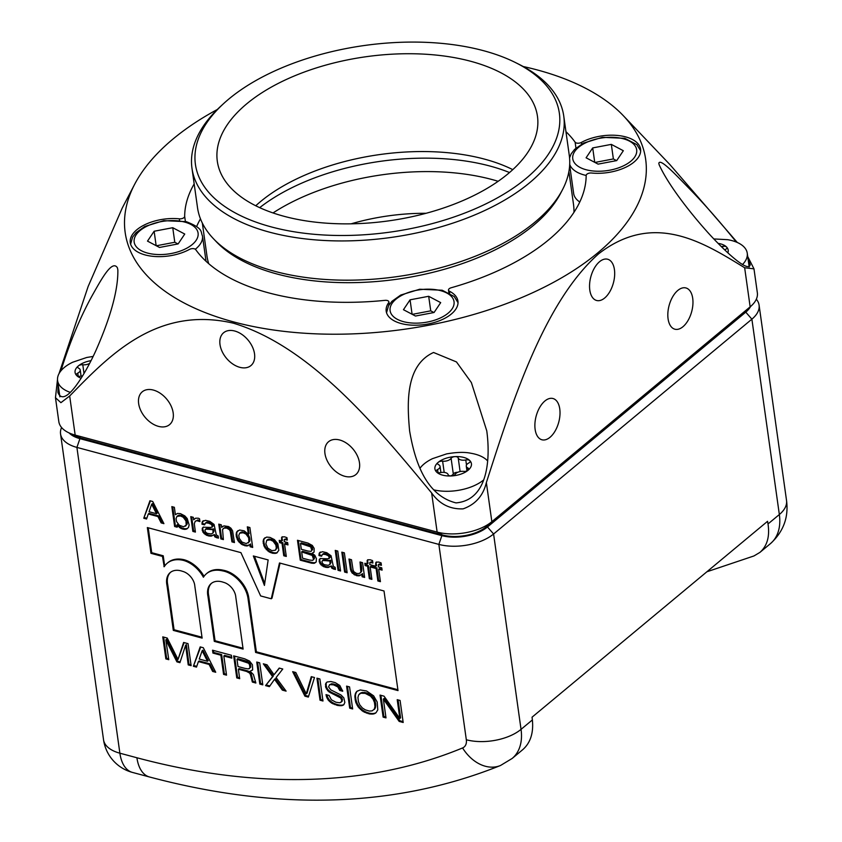 <?xml version="1.0" encoding="UTF-8"?>
<svg xmlns="http://www.w3.org/2000/svg" width="842" height="842" viewBox="0 0 842 842"><rect width="100%" height="100%" fill="white"/><g stroke="black" fill="none" stroke-linecap="round" stroke-linejoin="round"><path stroke-width="1.26" d="M69.16 432.977A32.933 16.882 -8 0 0 79.916 438.65L441.871 535.638L438.861 544.395L76.906 447.407L79.916 438.65M750.548 306.541A32.933 16.882 172 0 1 745.77 312.15L487.476 526.976A32.933 16.882 172 0 1 441.871 535.638M347.146 572.749L344.357 552.836L341.82 552.163L344.62 572.065L347.146 572.749M340.568 570.981L337.768 551.078L335.242 550.394L338.031 570.308L340.568 570.981M307.993 543.101L297.479 540.28L300.278 560.183L311.719 563.203L314.455 563.256L316.213 561.846L316.382 558.625L314.834 555.288L312.066 553.247L314.066 552.12L314.161 548.395L312.319 545.437L307.993 543.101M284.596 536.828L281.944 536.943L281.691 541.006L279.239 540.343L279.555 542.648L282.017 543.311L283.765 555.762L286.291 556.436L284.543 543.985L287.975 544.911L287.659 542.595L284.217 541.68L284.27 539.448L287.301 540.09L286.964 537.68L284.596 536.828M249.885 527.524L247.306 526.839L248.348 534.238L244.169 530.828L239.602 530.018L236.728 531.902L236.192 535.986L237.991 540.743L241.717 544.427L246.422 545.995L249.8 544.585L250.106 546.742L252.684 547.437L249.885 527.524M174.357 507.294L171.831 506.61L174.631 526.513L177.157 527.197L176.852 525.04L181.083 528.534L184.303 529.376L186.777 528.997L188.503 527.429L189.145 524.924L187.24 518.588L184.819 515.893L180.441 513.631L177.536 513.431L175.399 514.694L174.357 507.294M152.718 501.495L149.929 500.748L143.761 518.24L146.571 518.998L148.297 513.978L157.938 516.556L161.148 522.903L163.916 523.65L152.718 501.495M378.732 562.056L376.079 562.161L375.806 566.224L373.343 565.561L373.669 567.866L376.121 568.529L377.879 580.98L380.426 581.664L378.679 569.213L382.089 570.129L381.763 567.813L378.353 566.908L378.405 564.677L381.415 565.308L381.079 562.898L378.732 562.056M370.185 559.762L367.544 559.877L367.28 563.94L364.828 563.277L365.154 565.592L367.607 566.245L369.354 578.696L371.89 579.37L370.133 566.929L373.574 567.845L373.248 565.54L369.817 564.614L369.87 562.382L372.901 563.024L372.553 560.614L370.185 559.762M326.791 552.699L322.497 551.699L319.423 552.847L318.95 555.531L321.57 556.225L322.581 554.225L325.465 554.499L328.327 555.773L329.422 557.709L327.948 558.804L320.171 558.541L319.213 559.846L319.971 563.624L323.538 566.634L327.275 567.54L330.727 566.15L332.043 568.361L335.463 569.466L335.158 567.34L333.348 566.34L331.064 555.773L326.791 552.699M269.956 537.396L266.63 537.091L263.714 539.038L263.104 541.553L264.251 546.647L269.082 551.878L272.619 553.257L276.618 553.12L278.828 550.352L277.849 543.858L274.397 539.606L269.956 537.396M209.805 521.356L205.49 520.345L202.406 521.493L201.964 524.177L204.585 524.882L205.585 522.882L208.469 523.145L211.342 524.419L212.437 526.524L210.963 527.46L203.185 527.187L202.227 528.502L202.985 532.281L206.553 535.291L210.279 536.196L213.742 534.796L215.057 537.017L218.478 538.122L218.173 535.986L216.331 534.986L214.068 524.429L209.805 521.356M198.396 518.219L195.607 518.198L193.66 519.809L193.302 517.314L190.776 516.641L192.85 531.397L195.407 532.081L194.302 523.766L195.144 521.44L196.712 520.651L199.943 521.587L199.543 518.777L198.396 518.219M228.582 526.555L223.919 525.861L221.646 527.376L221.288 524.819L218.783 524.145L220.857 538.901L223.383 539.585L222.551 529.523L224.046 528.092L226.782 528.102L229.487 529.765L230.319 531.439L231.929 541.869L234.455 542.553L232.571 530.765L230.918 528.197L228.582 526.555M351.493 559.709L348.967 559.025L350.483 569.508L351.956 572.781L356.776 575.707L359.513 575.739L361.776 574.255L362.134 576.759L364.639 577.433L362.565 562.677L360.029 561.993L360.871 572.055L359.376 573.486L356.64 573.476L353.956 571.813L353.093 570.108L351.493 559.709M264.43 585.432L268.145 559.93L253.337 555.962L264.43 585.432M248.053 598.778A25.46 16.829 -129.8 0 0 222.477 570.855L223.246 570.223A25.46 16.829 -129.8 0 1 248.811 598.146L248.053 598.778L255.6 652.434L398.013 690.598L384.015 590.979L279.481 562.972L271.261 598.778L260.641 595.936L240.917 552.636L147.339 527.555L150.96 553.32L162.474 556.415L164.201 566.729A32.364 21.408 -129.8 0 1 167.253 563.193L168.011 562.561A32.364 21.408 -129.8 0 1 184.03 559.719L183.261 560.351A32.364 21.408 -129.8 0 0 167.253 563.193M222.477 570.855A32.364 21.408 -129.8 0 0 206.469 573.707A32.364 21.408 -129.8 0 0 203.417 577.233A25.428 16.819 -129.8 0 0 183.261 560.351M235.792 597.052A12.977 8.578 -129.8 0 0 223.54 582.327A20.734 13.714 -129.8 0 0 211.216 583.527A20.734 13.714 -129.8 0 0 207.995 596.515L214.3 641.372L243.106 649.087L235.792 597.052M194.818 586.074A12.977 8.578 -129.8 0 0 182.556 571.339A20.734 13.714 -129.8 0 0 170.231 572.549A20.734 13.714 -129.8 0 0 167.011 585.537L173.315 630.384L202.122 638.11L194.818 586.074M366.565 690.987L360.25 689.945L356.882 691.345L354.871 695.66L355.692 702.133L358.124 706.87L363.165 711.553L369.659 713.995L373.922 713.9L376.016 712.774L377.784 709.838L377.184 701.975L373.627 695.829L366.565 690.987M335.2 682.609L330.895 681.525L327.085 682.009L325.759 683.388L325.738 687.461L328.969 691.861L340.621 697.955L341.715 700.197L341.515 701.744L339.642 702.786L335.895 702.217L331.401 699.807L329.138 695.481L326.012 694.639L326.549 696.86L328.159 699.976L331.632 703.133L337.684 705.47L342.084 705.617L343.841 704.712L344.852 702.396L343.82 697.892L341.01 694.987L330.853 689.903L328.569 686.872L329.632 684.641L333.569 684.851L337.81 686.935L339.747 690.451L342.726 691.25L339.81 685.483L335.2 682.609M352.651 708.953L349.556 686.914L346.599 686.125L349.693 708.164L352.651 708.953M322.981 701.007L319.886 678.968L316.929 678.168L320.023 700.207L322.981 701.007M295.816 672.516L292.658 671.674L304.92 696.166L308.351 697.081L314.487 677.515L311.266 676.652L306.267 693.84L295.816 672.516M282.765 669.022L279.207 668.064L274.039 674.726L267.019 664.801L263.325 663.812L272.587 676.631L265.556 685.62L269.377 686.64L274.545 679.305L282.333 690.114L286.101 691.124L276.092 677.547L282.765 669.022M262.788 684.872L259.694 662.833L256.736 662.044L259.831 684.083L262.788 684.872M244.685 658.812L233.666 655.865L236.77 677.905L239.696 678.684L238.37 669.222L246.506 671.4L249.485 672.979L250.369 674.421L252.389 682.083L255.852 683.02L253.421 674.558L250.137 671.263L252.684 669.8L252.411 664.748L249.527 661.054L244.685 658.812M231.403 655.255L212.531 650.203L212.942 653.087L220.878 655.213L223.572 674.368L226.53 675.158L223.835 656.013L231.803 658.139L231.403 655.255M203.301 647.73L200.196 646.898L193.376 666.275L196.502 667.106L198.407 661.58L209.09 664.443L212.647 671.442L215.72 672.263L203.301 647.73M167.232 638.057L162.769 636.868L165.863 658.907L168.779 659.686L165.811 639.899L176.915 661.865L179.914 662.665L185.619 645.214L188.219 664.896L191.134 665.675L188.029 643.635L183.619 642.457L178.02 659.433L167.232 638.057M384.026 696.155L380.026 695.082L383.121 717.121L386.004 717.889L383.363 699.092L399.171 721.415L403.181 722.489L400.087 700.46L397.203 699.681L399.845 718.479L384.026 696.155M61.582 427.525A39.521 20.25 -8 0 0 60.561 433.956A39.521 20.25 -8 0 0 76.906 447.407L119.88 753.201L136.909 757.758A804.573 532.07 50.2 0 0 462.574 747.949A13.177 8.715 50.2 0 0 466.321 739.76A39.521 20.25 -8 0 0 521.04 729.361L493.591 533.996L751.885 319.171A39.521 20.25 172 0 0 759.084 305.12L786.533 500.474A39.521 20.25 172 0 1 779.345 514.536L751.885 319.171L745.77 312.15M786.533 500.474C788.754 517.377 783.397 531.765 770.451 543.627L759.894 552.415C767.188 545.984 769.893 536.501 768.009 523.956L767.567 521.303L532.06 717.184L532.376 719.931C533.66 732.982 530.439 742.897 522.714 749.685L512.157 758.463A52.688 34.848 50.2 0 0 521.04 729.361L532.376 719.931M487.476 526.976L493.591 533.996A39.521 20.25 172 0 1 438.861 544.395L466.321 739.76M759.894 552.415L753.958 555.952L706.88 571.781M756.327 299.215A39.521 20.25 172 0 1 759.084 305.12M202.143 650.771L199.249 659.054L207.479 661.265L202.143 650.771L202.901 650.14L208.237 660.633L207.479 661.265M236.981 659.307L237.991 666.517L244.906 668.369L248.285 668.916L249.958 667.885L249.506 664.527L248.474 663.191L236.981 659.307L237.739 658.676L244.538 660.496L243.78 661.128M249.958 667.885L249.179 668.737M250.716 667.253L250.8 665.706L250.042 666.338M250.8 665.706L250.032 666.264M250.79 665.633L250.274 663.896L249.506 664.527M250.274 663.896L249.232 662.559L248.474 663.191M249.232 662.559L248.422 663.149M249.179 662.517L248.074 661.812L247.306 662.443M248.074 661.812L246.527 661.128L245.769 661.759M246.527 661.128L244.538 660.496M365.207 693.376L360.755 693.229L358.629 694.924L357.934 697.544L358.418 701.639L359.797 704.901L362.386 707.985L365.323 709.859L369.364 711.069L372.143 710.869L374.269 709.164L374.953 706.575L374.469 702.481L373.101 699.218L370.48 696.092L365.207 693.376L365.965 692.745L364.27 692.419L363.502 693.05M364.27 692.419L362.028 692.987M362.786 692.356L360.755 693.229M361.513 692.598L359.702 693.766M360.46 693.134L359.376 694.019M374.28 709.448L375.027 708.532L374.269 709.164M375.027 708.532L375.5 707.354L374.743 707.985M375.5 707.354L375.721 705.943L374.953 706.575M375.721 705.943L375.658 704.238L374.9 704.87M375.658 704.238L375.606 703.659L374.848 704.291M375.606 703.659L375.237 701.849L374.469 702.481M375.237 701.849L374.648 700.144L373.89 700.776M374.648 700.144L373.859 698.586L373.101 699.218M373.859 698.586L372.848 697.134L372.09 697.765M372.848 697.134L371.732 697.323M372.49 696.692L371.238 695.46L370.48 696.092M371.238 695.46L369.849 694.439L369.091 695.071M369.849 694.439L368.333 693.597L367.575 694.229M368.333 693.597L366.659 692.955L365.902 693.587M366.659 692.955L365.965 692.745M212.921 529.481L205.764 529.186L204.901 530.26L205.606 532.112L207.311 533.365L211.216 533.975L213.026 532.965L212.921 529.481L213.679 528.85L211.637 529.65M212.395 529.018L211.447 529.618M212.205 528.986L210.195 529.555M210.963 528.923L207.69 528.502L206.932 529.134M207.69 528.502L205.764 529.186M206.522 528.555L205.448 529.25M213.247 531.765L214.005 531.134L213.026 532.965M214.005 531.134L213.679 528.85M329.906 560.835L322.749 560.53L321.897 561.603L322.591 563.456L324.307 564.719L328.201 565.329L330.011 564.308L329.906 560.835L330.674 560.204L328.622 560.993M329.38 560.362L328.433 560.972M329.201 560.34L327.191 560.898M327.948 560.267L324.696 559.856L323.938 560.488M324.696 559.856L322.749 560.53M323.507 559.898L322.433 560.593M330.232 563.119L330.99 562.488L330.011 564.308M330.99 562.488L330.674 560.204M301.678 551.868L302.562 558.193L309.53 560.056L312.487 560.362L313.571 559.425L312.256 555.446L301.678 551.868L302.436 551.236L310.235 553.32L309.477 553.952M313.571 559.425L312.866 560.277M314.329 558.793L314.371 557.625L313.613 558.257M314.371 557.625L313.866 555.962L313.108 556.594M313.866 555.962L313.013 554.815L312.256 555.446M313.013 554.815L311.845 553.973L311.077 554.604M311.845 553.973L310.235 553.32M180.514 515.967L176.967 516.367L176.062 518.619L176.546 521.577L179.272 525.25L183.545 526.787L186.198 525.197L185.966 520.935L183.24 517.251L180.514 515.967L181.272 515.336L178.988 515.725M179.746 515.093L177.746 515.904M178.504 515.272L176.967 516.367M186.198 525.197L185.545 526.134M186.956 524.566L187.208 523.282L186.45 523.913M187.208 523.282L187.124 521.998L186.366 522.629M187.124 521.998L186.724 520.303L185.966 520.935M186.724 520.303L186.008 518.798L185.251 519.43M186.008 518.798L185.219 517.746L184.451 518.377M185.219 517.746L183.998 516.62L183.24 517.251M183.998 516.62L182.577 515.809L181.819 516.441M182.577 515.809L181.272 515.336M243.201 532.765L239.686 533.175L238.781 535.417L239.265 538.375L241.959 542.048L246.243 543.585L248.906 542.006L248.685 537.764L245.959 534.06L243.201 532.765L243.97 532.133L241.675 532.523M242.443 531.891L240.444 532.702M241.201 532.07L239.686 533.175M248.906 542.006L248.264 542.943M249.674 541.374L249.927 540.09L249.169 540.722M249.927 540.09L249.842 538.806L249.074 539.438M249.842 538.806L249.442 537.133L248.685 537.764M249.442 537.133L248.727 535.607L247.958 536.238M248.727 535.607L247.927 534.554L247.169 535.186M247.927 534.554L246.717 533.428L245.959 534.06M246.717 533.428L245.296 532.618L244.538 533.249M245.296 532.618L243.97 532.133M270.303 539.88L266.725 540.322L265.861 543.89L267.819 548.184L271.819 550.657L275.408 550.215L276.313 547.995L275.839 544.963L273.092 541.206L270.303 539.88L271.071 539.248L268.777 539.648M269.545 539.017L267.546 539.817M268.303 539.185L266.725 540.322M276.06 549.279L275.408 550.215M276.818 548.647L277.071 547.363L276.313 547.995M277.071 547.363L277.007 546.037L276.239 546.668M277.007 546.037L276.608 544.332L275.839 544.963M276.608 544.332L275.892 542.837L275.123 543.469M275.892 542.837L275.06 541.701L274.303 542.332M275.06 541.701L273.85 540.575L273.092 541.206M273.85 540.575L272.419 539.733L271.661 540.364M272.419 539.733L271.071 539.248M151.686 504.232L149.066 511.715L156.475 513.704L151.686 504.232L152.444 503.6L157.244 513.073L156.475 513.704M300.499 543.511L301.31 549.279L308.035 551.078L310.972 551.363L311.824 550.384L310.666 546.879L300.499 543.511L301.257 542.879L308.561 544.827L307.804 545.458M311.824 550.384L311.214 551.278M312.582 549.752L312.592 548.668L311.824 549.3M312.592 548.668L312.035 547.047L311.277 547.679M312.035 547.047L311.424 546.247L310.666 546.879M311.424 546.247L310.203 545.437L309.446 546.069M310.203 545.437L308.561 544.827M380.9 695.313L383.878 716.489L385.889 717.026M383.363 699.092L384.12 698.46L399.929 720.784L403.055 721.626M398.077 699.923L400.603 717.847L399.845 718.479M383.878 716.489L383.121 717.121M399.929 720.784L399.171 721.415M163.653 637.099L166.621 658.276L165.863 658.907M166.621 658.276L168.642 658.812M176.915 661.865L177.673 661.233L166.569 639.267L165.811 639.899M177.673 661.233L180.167 661.896M188.219 664.896L188.976 664.264L186.377 644.583L185.619 645.214M188.976 664.264L191.008 664.801M184.124 642.593L178.02 659.433M200.691 647.024L193.376 666.275M194.134 665.643L196.765 666.348M209.09 664.443L209.858 663.812L199.165 660.949L198.407 661.58M209.858 663.812L213.405 670.811L212.647 671.442M213.405 670.811L215.236 671.295M213.415 650.434L213.7 652.455L212.942 653.087M213.7 652.455L221.646 654.581L220.878 655.213M221.646 654.581L224.33 673.737L223.572 674.368M224.33 673.737L226.414 674.295M231.687 657.276L224.603 655.371L223.835 656.013M234.55 656.097L237.528 677.273L236.77 677.905M237.528 677.273L239.581 677.821M246.506 671.4L247.264 670.769L239.128 668.59L238.37 669.222M247.264 670.769L249.043 671.463L248.274 672.095M249.043 671.463L250.242 672.348L249.485 672.979M250.242 672.348L249.558 673.074M250.327 672.442L251.137 673.789L250.369 674.421M251.137 673.789L251.747 675.747L250.99 676.379M251.747 675.747L252.789 680.515L252.032 681.146M252.789 680.515L253.147 681.452L252.389 682.083M253.147 681.452L255.315 682.041M251.116 670.6L252.337 670.253M257.62 662.286L260.588 683.451L259.831 684.083M260.588 683.451L262.672 684.009M279.428 668.127L274.039 674.726M264.83 664.212L273.345 676L272.587 676.631M273.345 676L265.556 685.62M266.314 684.988L269.872 685.935M282.333 690.114L283.091 689.482L275.302 678.673L274.545 679.305M283.091 689.482L285.333 690.082M293.911 672L305.678 695.534L304.92 696.166M305.678 695.534L308.593 696.313M311.803 676.8L307.035 693.208L306.267 693.84M317.802 678.41L320.781 699.576L320.023 700.207M320.781 699.576L322.854 700.134M347.483 686.356L350.461 707.533L349.693 708.164M350.461 707.533L352.535 708.09M327.075 682.009L325.759 683.388M326.517 682.757L325.444 684.704M326.201 684.072L326.243 685.683L325.486 686.314M326.243 685.683L326.496 686.83L325.738 687.461M326.496 686.83L327.191 688.472L326.422 689.103M327.191 688.472L328.233 689.914L327.475 690.545M328.233 689.914L327.748 690.808M328.506 690.177L329.727 691.229L328.969 691.861M329.727 691.229L331.274 692.219L330.517 692.85M331.274 692.219L333.127 693.155L332.369 693.787M333.127 693.155L338.442 695.513L337.674 696.145M338.442 695.513L340.094 696.376L339.337 697.008M340.094 696.376L341.378 697.323L340.621 697.955M341.378 697.323L341.852 697.934L341.094 698.565M341.852 697.934L342.473 699.565L341.715 700.197M342.473 699.565L341.736 700.376M342.494 699.744L341.515 701.744M342.273 701.112L340.6 702.565M326.97 694.903L327.317 696.229L326.549 696.86M327.317 696.229L328.001 697.871L327.243 698.502M328.001 697.871L328.917 699.344L328.159 699.976M328.917 699.344L330.075 700.691L329.317 701.323M330.075 700.691L331.074 701.565L330.306 702.196M331.074 701.565L332.39 702.502L331.632 703.133M332.39 702.502L333.916 703.333L333.158 703.975M333.916 703.333L335.59 704.028L334.832 704.659M335.59 704.028L337.442 704.596L336.684 705.228M337.442 704.596L338.442 704.838L337.684 705.47M338.442 704.838L340.105 705.122L339.347 705.754M340.105 705.122L341.589 705.175L340.831 705.807M341.589 705.175L342.841 704.986L342.084 705.617M342.841 704.986L343.894 704.586L343.136 705.217M330.39 684.462L329.632 684.641M331.148 683.83L332.527 683.841L331.769 684.472M332.527 683.841L334.327 684.22L333.569 684.851M334.327 684.22L335.716 684.672L334.958 685.304M335.716 684.672L337.316 685.409L336.558 686.041M337.316 685.409L338.568 686.304L337.81 686.935M338.568 686.304L338.126 687.261M338.884 686.63L339.915 688.093L339.158 688.724M339.915 688.093L340.505 689.819L339.747 690.451M340.505 689.819L342.536 690.356M357.376 690.987L356.229 692.04M356.987 691.408L355.566 693.071M356.324 692.44L355.113 694.271M355.871 693.64L354.871 695.66M355.629 695.029L354.819 697.239M355.577 696.608L355.734 698.344L354.977 698.976M355.734 698.344L355.998 699.765L355.24 700.397M355.998 699.765L356.45 701.502L355.692 702.133M356.45 701.502L357.103 703.175L356.345 703.807M357.103 703.175L357.913 704.743L357.155 705.375M357.913 704.743L358.881 706.238L358.124 706.87M358.881 706.238L360.029 707.659L359.26 708.29M360.029 707.659L361.155 708.827L360.397 709.459M361.155 708.827L362.481 709.953L361.723 710.585M362.481 709.953L363.923 710.922L363.165 711.553M363.923 710.922L365.449 711.764L364.691 712.395M365.449 711.764L367.08 712.469L366.323 713.1M367.08 712.469L368.817 713.006L368.049 713.637M368.817 713.006L370.427 713.363L369.659 713.995M370.427 713.363L372.006 713.542L371.248 714.174M372.006 713.542L373.427 713.521L372.669 714.153M373.427 713.521L374.679 713.269L373.922 713.9M374.679 713.269L375.806 712.806L375.048 713.437M170.621 572.244A20.734 13.714 -129.8 0 0 167.769 584.906L167.011 585.537M167.769 584.906L174.073 629.753L173.315 630.384M174.073 629.753L202.006 637.236M211.605 583.222A20.734 13.714 -129.8 0 0 208.753 595.883L207.995 596.515M208.753 595.883L215.057 640.741L214.3 641.372M215.057 640.741L242.98 648.224M280.06 563.119L272.019 598.146L271.261 598.778M148.224 527.797L151.718 552.689L150.96 553.32M151.718 552.689L163.243 555.783L162.474 556.415M164.643 566.056L163.916 566.655M163.243 555.783L164.674 566.003M204.017 576.328A25.428 16.819 -129.8 0 0 184.03 559.719M223.246 570.223A32.364 21.408 -129.8 0 0 207.227 573.065L206.469 573.707M248.811 598.146L256.357 651.803L255.6 652.434M256.357 651.803L397.887 689.724M254.452 556.257L264.714 583.517M349.84 559.267L350.935 567.055L350.177 567.687M350.935 567.055L351.24 568.876L350.483 569.508M351.24 568.876L351.609 570.181L350.851 570.813M351.609 570.181L351.051 571.255M351.809 570.623L352.714 572.139L351.956 572.781M352.714 572.139L353.261 572.771L352.503 573.402M353.261 572.771L354.661 573.897L353.893 574.528M354.661 573.897L355.629 574.423L354.861 575.054M355.629 574.423L357.145 574.981L356.387 575.612M357.145 574.981L356.776 575.707M357.534 575.075L359.008 575.254L358.239 575.886M359.008 575.254L360.271 575.107L359.513 575.739M360.271 575.107L359.797 575.654M360.555 575.023L361.428 574.581M362.134 576.759L362.891 576.128L362.534 573.612L361.776 574.255M362.891 576.128L364.512 576.559M360.913 562.235L361.85 568.866L361.092 569.497M361.85 568.866L361.155 570.771M361.913 570.139L360.871 572.055M361.628 571.423L360.176 573.002M222.804 526.355L221.646 527.376M219.667 524.387L221.614 538.27L220.857 538.901M221.614 538.27L223.267 538.712M224.046 528.092L223.235 528.576M224.803 527.46L226.035 527.26L225.277 527.892M226.035 527.26L227.54 527.471L226.782 528.102M227.54 527.471L229.077 528.123L228.319 528.755M229.077 528.123L230.255 529.134L229.487 529.765M230.255 529.134L229.698 530.06M230.455 529.429L231.087 530.807L230.319 531.439M231.087 530.807L231.476 532.66L230.719 533.291M231.476 532.66L232.687 541.238L231.929 541.869M232.687 541.238L234.329 541.68M194.902 518.609L193.66 519.809M191.66 516.883L193.607 530.765L192.85 531.397M193.607 530.765L195.281 531.218M196.712 520.651L195.576 521.04M197.47 520.019L198.849 520.145L198.08 520.777M198.849 520.145L199.733 520.451L198.975 521.082M203.332 520.714L202.406 521.493M203.175 520.861L201.996 522.672M202.764 522.04L201.964 524.177M202.722 523.545L204.648 524.061M206.353 522.25L207.532 522.177L206.774 522.808M207.532 522.177L209.237 522.514L208.469 523.145M209.237 522.514L210.868 523.071L210.111 523.703M210.868 523.071L212.1 523.787L211.342 524.419M212.1 523.787L212.521 524.219L211.763 524.85M212.521 524.219L213.173 525.724L212.416 526.355M213.173 525.724L212.437 526.524M213.194 525.892L212.079 527.208M203.511 527.029L202.396 528.06M203.154 527.429L202.227 528.502M202.985 527.871L202.175 529.965M202.933 529.334L202.333 530.723M203.09 530.092L203.743 531.649L202.985 532.281M203.743 531.649L204.806 532.965L204.038 533.607M204.806 532.965L205.89 533.87L205.132 534.502M205.89 533.87L207.311 534.659L206.553 535.291M207.311 534.659L208.974 535.228L208.216 535.859M208.974 535.228L209.574 535.354L208.805 535.986M209.574 535.354L211.047 535.565L210.279 536.196M211.047 535.565L212.321 535.47L211.553 536.101M212.321 535.47L211.71 536.07M212.468 535.438L213.489 535.028M213.9 535.302L214.657 534.67L213.742 534.796M214.657 534.67L215.531 536.112L214.773 536.743M215.531 536.112L215.057 537.017M215.815 536.386L217.299 537.112L216.541 537.743M217.299 537.112L218.246 537.322L217.489 537.954M265.009 537.712L263.714 539.038M264.472 538.406L263.283 540.175M264.041 539.543L263.104 541.553M263.862 540.922L263.978 542.543L263.22 543.174M263.978 542.543L263.251 543.427M264.009 542.795L264.409 544.469L263.651 545.1M264.409 544.469L265.019 546.016L264.251 546.647M265.019 546.016L265.861 547.468L265.104 548.1M265.861 547.468L266.903 548.837L266.146 549.468M266.903 548.837L266.493 549.826M267.251 549.194L268.493 550.3L267.724 550.931M268.493 550.3L269.84 551.247L269.082 551.878M269.84 551.247L271.313 551.973L270.556 552.605M271.313 551.973L272.934 552.531L272.177 553.162M272.934 552.531L272.619 553.257M273.387 552.626L274.913 552.868L274.145 553.499M274.913 552.868L276.229 552.815L275.471 553.447M276.229 552.815L277.386 552.489L276.618 553.12M320.36 552.047L319.423 552.847M320.181 552.215L318.992 554.015M319.75 553.383L318.95 555.531M319.707 554.899L321.633 555.415M323.339 553.594L324.517 553.531L323.76 554.162M324.517 553.531L326.222 553.857L325.465 554.499M326.222 553.857L327.864 554.425L327.096 555.057M327.864 554.425L329.085 555.141L328.327 555.773M329.085 555.141L329.517 555.562L328.759 556.194M329.517 555.562L330.18 557.078L329.422 557.709M330.18 557.078L329.422 557.878M330.19 557.246L329.064 558.551M320.507 558.383L319.381 559.414M320.139 558.783L319.213 559.846M319.971 559.214L319.16 561.309M319.928 560.677L319.318 562.077M320.076 561.446L320.728 562.993L319.971 563.624M320.728 562.993L321.791 564.319L321.034 564.95M321.791 564.319L322.875 565.214L322.118 565.845M322.875 565.214L324.296 566.003L323.538 566.634M324.296 566.003L325.959 566.571L325.201 567.203M325.959 566.571L326.58 566.708L325.822 567.34M326.58 566.708L328.033 566.908L327.275 567.54M328.033 566.908L329.306 566.813L328.548 567.445M329.306 566.813L328.696 567.413M329.464 566.782L330.485 566.371M330.885 566.645L331.643 566.013L330.727 566.15M331.643 566.013L332.516 567.455L331.759 568.087M332.516 567.455L332.043 568.361M332.811 567.729L334.285 568.466L333.527 569.097M334.285 568.466L335.263 568.676L334.495 569.308M368.059 559.709L367.049 560.804M367.807 560.172L367.07 562.403M367.828 561.772L368.049 563.309L367.28 563.94M365.712 563.519L365.912 564.961L365.154 565.592M365.912 564.961L368.364 565.613L367.607 566.245M368.364 565.613L370.122 578.065L369.354 578.696M370.122 578.065L371.764 578.507M373.448 566.982L370.901 566.298L370.133 566.929M371.196 562.382L371.953 561.751L369.87 562.382M371.953 561.751L372.753 562.003L371.996 562.635M376.595 561.993L375.595 563.098M376.353 562.467L375.585 564.687M376.342 564.056L376.563 565.592L375.806 566.224M374.227 565.792L374.427 567.234L373.669 567.866M374.427 567.234L376.89 567.897L376.121 568.529M376.89 567.897L378.637 580.348L377.879 580.98M378.637 580.348L380.31 580.791M381.963 569.255L379.437 568.582L378.679 569.213M379.71 564.656L380.479 564.024L379.163 564.035L378.405 564.677M380.479 564.024L381.268 564.287L380.531 564.929M150.423 500.874L143.761 518.24M144.519 517.609L146.834 518.23M157.938 516.556L158.696 515.925L149.055 513.346L148.297 513.978M158.696 515.925L161.906 522.272L161.148 522.903M161.906 522.272L163.422 522.682M172.715 506.852L175.389 525.882L174.631 526.513M175.389 525.882L177.03 526.324M176.936 525.134L177.694 524.503L176.852 525.04M177.694 524.503L178.946 525.892L178.188 526.524M178.946 525.892L180.272 526.997L179.514 527.629M180.272 526.997L181.84 527.902L181.083 528.534M181.84 527.902L183.388 528.439L182.63 529.071M183.388 528.439L182.777 529.113M183.535 528.481L185.061 528.744L184.303 529.376M185.061 528.744L186.387 528.713L185.629 529.344M186.387 528.713L187.534 528.366L186.777 528.997M248.19 527.071L249.106 533.607L248.348 534.238M238.002 530.628L236.728 531.902M237.486 531.27L236.265 533.028M237.023 532.397L236.086 534.386M236.844 533.754L236.96 535.354L236.192 535.986M236.96 535.354L236.202 536.059M236.97 535.428L237.339 537.07L236.581 537.701M237.339 537.07L237.918 538.627L237.16 539.259M237.918 538.627L238.749 540.111L237.991 540.743M238.749 540.111L239.823 541.511L239.054 542.143M239.823 541.511L239.16 542.237M239.928 541.606L241.149 542.806L240.391 543.437M241.149 542.806L242.485 543.795L241.717 544.427M242.485 543.795L243.938 544.542L243.18 545.174M243.938 544.542L245.506 545.09L244.748 545.721M245.506 545.09L244.938 545.763M245.696 545.132L247.18 545.363L246.422 545.995M247.18 545.363L248.474 545.279L247.716 545.911M248.474 545.279L247.78 545.879M248.537 545.248L249.548 544.806M250.106 546.742L250.863 546.111L250.558 543.953L249.8 544.585M250.863 546.111L252.558 546.563M282.459 536.775L281.46 537.87M282.217 537.238L281.481 539.469M282.238 538.838L282.449 540.375L281.691 541.006M280.112 540.585L280.323 542.016L279.555 542.648M280.323 542.016L282.775 542.68L282.017 543.311M282.775 542.68L284.522 555.131L283.765 555.762M284.522 555.131L286.175 555.573M287.859 544.037L285.301 543.353L284.543 543.985M285.606 539.438L286.364 538.806L284.27 539.448M286.364 538.806L287.154 539.069L286.427 539.711M298.363 540.511L301.036 559.551L300.278 560.183M301.036 559.551L311.287 562.298L310.53 562.93M311.287 562.298L312.477 562.572L311.719 563.203M312.477 562.572L313.992 562.74L313.235 563.372M313.992 562.74L315.213 562.624L314.455 563.256M315.213 562.624L315.845 562.351M313.908 552.247L312.066 553.247M336.116 550.636L338.8 569.676L338.031 570.308M338.8 569.676L340.442 570.108M342.705 552.405L345.378 571.434L344.62 572.065M345.378 571.434L347.03 571.876M579.78 202.006A36.227 18.566 172 0 1 573.644 193.46L569.666 165.148M616.712 160.59L598.094 164.127L586.095 157.791L592.705 147.918L611.324 144.382L623.333 150.718L616.712 160.59M178.136 243.917L159.517 247.453L147.508 241.117L154.128 231.245L172.747 227.708L184.745 234.044L178.136 243.917M196.639 226.53A200.228 102.619 172 0 1 200.47 218.825M234.708 331.011A21.355 14.125 50.2 0 1 252.379 346.799A21.355 14.125 50.2 0 1 250.916 365.586A21.355 14.125 50.2 0 1 226.403 358.197A21.355 14.125 50.2 0 1 223.604 332.758A21.355 14.125 50.2 0 1 234.708 331.011M565.94 131.647A202.206 103.64 172 0 1 575.118 142.193L575.949 148.129M581.601 144.119L581.369 142.435A36.227 18.566 172 0 1 618.596 135.573A36.227 18.566 172 0 1 640.583 149.213A36.227 18.566 172 0 1 591.537 173.01A3.947 2.021 172 0 0 586.169 175.462A202.206 103.64 172 0 1 451.133 287.775A3.947 2.021 172 0 0 448.502 290.122A3.947 2.021 172 0 0 449.428 291.206A36.227 18.566 172 0 1 457.943 301.12A36.227 18.566 172 0 1 424.652 324.549A36.227 18.566 172 0 1 386.194 311.203A36.227 18.566 172 0 1 388.604 302.762A3.947 2.021 172 0 0 388.867 301.836L389.257 304.572M388.867 301.836A3.947 2.021 172 0 0 384.962 300.352A202.206 103.64 172 0 1 195.723 249.642A3.947 2.021 172 0 0 189.471 249.4A36.227 18.566 172 0 1 152.244 256.263A36.227 18.566 172 0 1 130.257 242.622A36.227 18.566 172 0 1 179.304 218.825A3.947 2.021 172 0 0 184.672 216.373A202.206 103.64 172 0 1 194.176 183.893M747.728 256.568L753.979 268.851L744.654 267.756C703.217 242.317 653.866 211.058 598.609 253.821C544.216 302.046 512.967 399.803 486.36 482.592C483.182 495.738 475.425 504.495 463.079 508.863C449.986 509.368 439.503 504.074 431.641 492.98C376.027 425.82 310.551 346.441 233.423 323.202C156.959 305.467 109.649 355.082 69.675 395.993L60.908 402.676L55.467 397.687L57.498 379.437M523.187 66.507A262.799 134.688 172 0 1 536.975 69.865A262.799 134.688 172 0 1 623.259 115.617L670.022 164.706L737.297 242.475M623.259 115.617A262.799 134.688 172 0 1 404.171 329.296A262.799 134.688 172 0 1 134.657 184.282A262.799 134.688 172 0 1 217.32 109.492M134.657 184.282L122.227 208.069L88.178 286.396L58.993 373.701M433.556 352.482C404.865 365.554 407.212 404.792 409.622 431.009C414.39 458.785 424.831 495.18 456.017 502.895C489.339 499.98 490.233 456.006 486.76 430.83L471.362 382.552L456.469 361.934L433.556 352.482M58.119 384.299L57.94 392.488C64.497 408.938 85.179 374.153 95.704 350.988C106.187 327.38 118.364 294.679 117.848 269.829L117.396 267.756C111.997 259.199 100.787 280.418 92.294 295.384C80.253 317.118 69.791 342.273 60.898 370.869M736.318 242.064C720.236 222.109 704.901 204.638 690.324 189.65C676.873 176.01 660.149 157.665 658.802 163.316L659.181 164.832C668.916 186.261 692.64 215.794 709.459 234.276C725.509 251.779 748.464 273.155 750.201 264.704L748.117 259.347M59.877 396.845A38.206 19.577 172 0 1 59.877 396.835L57.593 380.595A36.88 18.903 172 0 1 72.696 362.228L86.737 357.482L93.146 356.429M614.428 269.608A21.355 11.693 -75 0 1 609.829 291.648A21.355 11.693 -75 0 1 596.589 300.478A21.355 11.693 -75 0 1 590.821 276.829A21.355 11.693 -75 0 1 607.64 259.231A21.355 11.693 -75 0 1 614.428 269.608M339.663 439.987A21.355 14.125 50.2 0 1 357.334 455.775A21.355 14.125 50.2 0 1 355.871 474.551A21.355 14.125 50.2 0 1 331.359 467.173A21.355 14.125 50.2 0 1 328.559 441.724A21.355 14.125 50.2 0 1 339.663 439.987M153.36 390.067A21.355 14.125 50.2 0 1 171.031 405.855A21.355 14.125 50.2 0 1 169.568 424.631A21.355 14.125 50.2 0 1 145.056 417.253A21.355 14.125 50.2 0 1 142.266 391.804A21.355 14.125 50.2 0 1 153.36 390.067M55.467 397.687L58.824 421.632A39.521 20.25 -8 0 0 68.244 432.514A39.521 20.25 -8 0 0 75.17 435.093L437.135 532.081A39.521 20.25 -8 0 0 491.854 521.682L750.148 306.846A39.521 20.25 -8 0 0 751.296 305.857A39.521 20.25 -8 0 0 757.347 292.795L753.979 268.851M692.713 298.331A21.355 11.693 -75 0 1 688.103 320.37A21.355 11.693 -75 0 1 674.863 329.201A21.355 11.693 -75 0 1 669.095 305.551A21.355 11.693 -75 0 1 685.925 287.953A21.355 11.693 -75 0 1 692.713 298.331M559.762 408.907A21.355 11.693 -75 0 1 555.162 430.946A21.355 11.693 -75 0 1 541.922 439.777A21.355 11.693 -75 0 1 536.154 416.116A21.355 11.693 -75 0 1 552.973 398.519A21.355 11.693 -75 0 1 559.762 408.907M351.167 223.814A138.32 70.886 172 0 1 426.031 213.3M273.018 212.942A168.61 86.421 172 0 1 491.707 179.451A168.61 86.421 172 0 1 498.159 181.304M259.694 207.648A168.61 86.421 172 0 1 489.823 166.011A168.61 86.421 172 0 1 509.515 172.536M255.757 205.764A161.643 82.842 172 0 1 484.361 159.085A161.643 82.842 172 0 1 512.778 169.642M470.615 61.256A161.643 82.842 172 0 1 537.459 116.301A161.643 82.842 172 0 1 388.92 220.836A161.643 82.842 172 0 1 217.32 161.285A161.643 82.842 172 0 1 298.847 74.128A161.643 82.842 172 0 1 470.615 61.256M568.897 171.547L573.497 204.322A185.082 94.862 172 0 1 573.96 212.342M208.711 263.672A185.082 94.862 172 0 1 206.943 255.842L202.333 223.056M515.567 62.603L519.009 64.329A187.713 96.209 172 0 1 563.751 116.028L569.266 155.275A187.713 96.209 172 0 1 562.498 189.703L560.53 193.471A185.082 94.862 172 0 1 397.129 279.218A185.082 94.862 172 0 1 216.426 241.833L213.489 238.749A187.713 96.209 172 0 1 197.491 207.521L191.976 168.274A187.713 96.209 172 0 1 220.73 106.25L223.562 103.64A183.766 94.188 172 0 1 483.371 50.646A183.766 94.188 172 0 1 515.567 62.603A183.766 94.188 172 0 1 509.368 190.681A183.766 94.188 172 0 1 264.83 225.056A183.766 94.188 172 0 1 223.562 103.64M468.163 470.194L467.847 467.942A3.684 1.895 172 0 1 468.741 468.962A3.684 1.895 172 0 1 468.068 470.278A3.684 1.895 172 0 1 463.7 471.383A6.452 3.305 172 0 0 455.217 474.267A3.684 1.895 172 0 1 451.407 475.94A3.684 1.895 172 0 1 448.123 474.635A6.452 3.305 172 0 0 440.534 472.604A3.684 1.895 172 0 1 436.503 471.941A18.44 9.451 172 0 1 438.261 462.29A18.44 9.451 172 0 1 454.922 456.627A18.44 9.451 172 0 1 469.825 460.616A18.44 9.451 172 0 1 468.068 470.278A18.44 9.451 172 0 1 451.407 475.94A18.44 9.451 172 0 1 436.503 471.941A3.684 1.895 172 0 1 436.177 471.331A3.684 1.895 172 0 1 437.587 469.541A6.452 3.305 172 0 0 440.05 466.415L440.903 472.541M420.074 468.152A36.88 18.903 172 0 1 432.525 458.648L446.565 453.901C456.596 452.143 464.71 451.922 470.899 453.259A36.88 18.903 172 0 1 475.225 454.185A36.88 18.903 172 0 1 487.581 460.879M483.403 480.161A36.88 18.903 172 0 1 450.417 491.202A36.88 18.903 172 0 1 433.714 489.833M718.058 243.349A18.44 9.451 172 0 1 726.604 247.053A18.44 9.451 172 0 1 727.856 252.81M713.806 238.939L727.667 239.686A36.88 18.903 172 0 1 731.993 240.623A36.88 18.903 172 0 1 747.243 253.179A36.88 18.903 172 0 1 742.528 264.483M82.505 375.953A6.452 3.305 172 0 0 80.706 376.185A3.684 1.895 172 0 1 76.675 375.532A18.44 9.451 172 0 1 78.432 365.87A18.44 9.451 172 0 1 91.052 360.65M81.085 378.205A18.44 9.451 172 0 1 76.675 375.532A3.684 1.895 172 0 1 76.348 374.911A3.684 1.895 172 0 1 77.759 373.122A6.452 3.305 172 0 0 80.222 369.996L81.074 376.121M70.202 392.351A36.88 18.903 172 0 1 57.593 380.595M467.847 467.942A6.452 3.305 172 0 1 466.279 466.152A6.452 3.305 172 0 1 468.741 463.026A3.684 1.895 172 0 0 470.141 461.237A3.684 1.895 172 0 0 469.825 460.616A3.684 1.895 172 0 0 465.784 459.953A6.452 3.305 172 0 1 458.195 457.922A3.684 1.895 172 0 0 454.922 456.627A3.684 1.895 172 0 0 451.102 458.301A6.452 3.305 172 0 1 442.618 461.184A3.684 1.895 172 0 0 438.261 462.29A3.684 1.895 172 0 0 437.587 463.595A3.684 1.895 172 0 0 438.482 464.626A6.452 3.305 172 0 1 440.05 466.415M450.775 475.94A6.452 3.305 172 0 0 453.312 473.983A3.684 1.895 172 0 1 457.753 472.299M89.652 363.376A6.452 3.305 172 0 1 82.79 364.765A3.684 1.895 172 0 0 78.432 365.87A3.684 1.895 172 0 0 77.759 367.186A3.684 1.895 172 0 0 78.653 368.207A6.452 3.305 172 0 1 80.222 369.996M724.73 249.906A6.452 3.305 172 0 1 725.509 249.453A3.684 1.895 172 0 0 726.92 247.674A3.684 1.895 172 0 0 726.604 247.053A3.684 1.895 172 0 0 722.562 246.39A6.452 3.305 172 0 1 721.299 246.58M434.072 312.498L415.453 316.034L403.455 309.698L410.065 299.826L428.683 296.289L440.692 302.625L434.072 312.498M412.096 314.266L410.065 299.826M433.914 312.529L430.736 310.845L412.275 314.361M430.736 310.845L428.683 296.289M616.554 160.622L613.376 158.938L594.915 162.453M594.736 162.359L592.705 147.918M613.376 158.938L611.324 144.382M177.978 243.948L174.789 242.264L156.328 245.78M156.149 245.685L154.128 231.245M174.789 242.264L172.747 227.708M581.369 142.435A3.947 2.021 172 0 1 575.118 142.193M744.654 267.756L750.148 306.846L744.707 311.856A31.617 16.209 -8 0 0 745.623 311.066L751.296 305.857M744.707 311.856L486.413 526.692A31.617 16.209 -8 0 1 442.629 535.007L80.674 438.019A31.617 16.209 -8 0 1 75.138 435.967L68.244 432.514M563.751 116.028A187.713 96.209 172 0 1 391.256 237.423A187.713 96.209 172 0 1 191.976 168.274M562.498 189.703A187.713 96.209 172 0 1 396.771 276.671A187.713 96.209 172 0 1 213.489 238.749M768.009 523.956L779.345 514.536A52.688 34.848 -129.8 0 1 770.451 543.627M462.574 747.949A39.521 29.038 67.5 0 0 500.506 765.494L512.157 758.463M136.909 757.758A39.521 21.639 105 0 0 149.476 776.977C278.891 811.341 395.898 807.51 500.506 765.494M60.561 433.956L103.534 739.739A39.521 20.25 172 0 0 119.88 753.201A39.521 21.639 105 0 0 132.447 772.419L149.476 776.977M586.169 175.452A36.227 18.566 172 0 1 569.697 164.327M623.322 138.772A32.27 16.545 172 0 1 617.996 168.053A32.27 16.545 172 0 1 572.823 155.938A32.27 16.545 172 0 1 623.322 138.772M206.037 261.283L202.469 235.897A36.227 18.566 172 0 1 195.312 249.243M184.745 222.099A32.27 16.545 172 0 1 179.409 251.379A32.27 16.545 172 0 1 134.236 239.265A32.27 16.545 172 0 1 184.745 222.099M184.672 216.373L185.377 221.425M80.674 438.019L75.17 435.093L69.675 395.993M442.629 535.007L437.135 532.081L431.641 492.98M466.489 464.995L465.784 459.953M460.111 471.562L458.195 457.922M453.312 473.983L451.102 458.301M444.197 472.415L442.618 461.184M438.019 472.657L437.587 469.541M84.011 373.469L82.79 364.765M78.19 376.237L77.759 373.122M722.794 248.043L722.562 246.39M388.93 305.067L388.604 302.762M449.712 293.205L449.428 291.206M440.682 290.679A32.27 16.545 172 0 1 435.356 319.96A32.27 16.545 172 0 1 390.172 307.846A32.27 16.545 172 0 1 440.682 290.679M179.525 220.383L179.304 218.825M486.36 482.592L491.854 521.682L486.413 526.692M103.534 739.739A39.521 39.521 0 0 0 132.447 772.419M640.678 150.802L636.868 144.635L624.817 138.32L602.356 137.32L583.369 143.151L574.602 149.392L571.139 153.897L569.56 157.854M202.469 235.897C200.354 231.687 203.964 228.635 186.24 221.646L163.769 220.646L144.782 226.477L136.015 232.718L132.552 237.223L130.605 244.169M486.76 430.83L486.887 431.725M749.191 266.988L747.243 253.179M466.279 466.152L466.952 470.92M458.037 302.71L454.227 296.542L442.176 290.227L419.716 289.227L400.718 295.058L391.951 301.299L388.499 305.804L386.552 312.75M448.87 292.753L448.502 290.122"/></g></svg>
